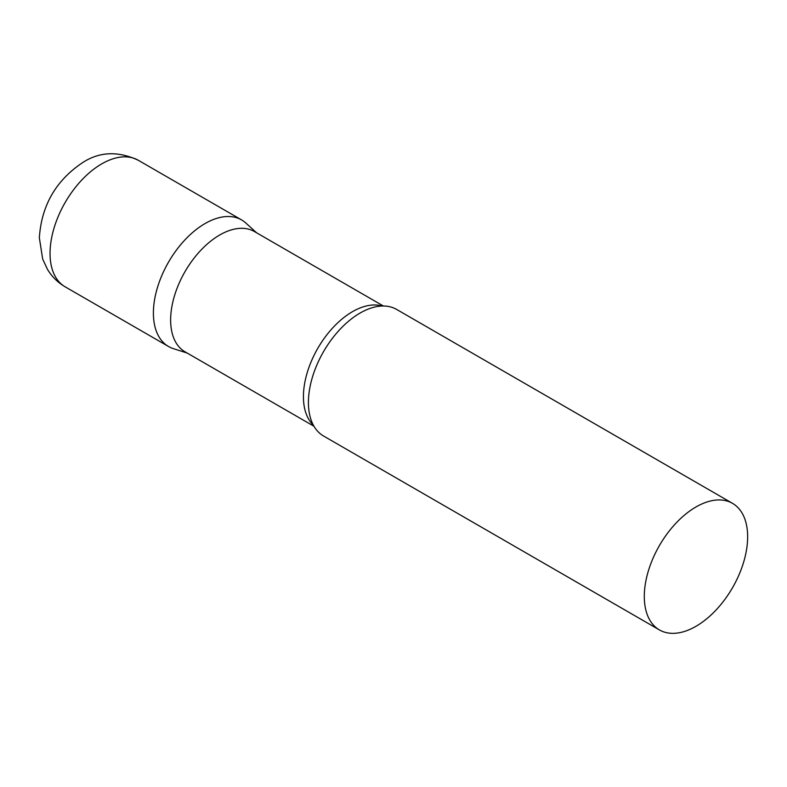 <?xml version="1.0" encoding="UTF-8"?>
<svg xmlns="http://www.w3.org/2000/svg" width="787" height="787" viewBox="0 0 787 787"><rect width="100%" height="100%" fill="white"/><g stroke="black" fill="none" stroke-linecap="round" stroke-linejoin="round"><path stroke-width="1.18" d="M65.183 286.842L168.536 346.506A73.083 42.193 -60 0 1 157.331 287.944A73.083 42.193 -60 0 1 205.073 223.547A73.083 42.193 -60 0 1 241.609 219.927L138.266 160.263A73.083 42.193 -60 0 0 101.72 163.883A73.083 42.193 -60 0 0 53.978 228.279A73.083 42.193 -60 0 0 65.183 286.842C57.746 282.474 51.814 276.601 47.397 269.233L42.665 259.041L39.35 237.792C41.495 205.21 56.202 179.967 83.452 162.073C100.047 151.616 118.316 151.015 138.266 160.263M383.397 306.005L254.437 231.555A69.423 40.078 120 0 0 200.941 250.148A69.423 40.078 120 0 0 170.631 320.014A69.423 40.078 120 0 0 185.014 351.799L313.974 426.259M256.611 232.804L245.878 223.055A73.083 42.193 120 0 0 188.319 236.444A73.083 42.193 120 0 0 153.396 313.049A73.083 42.193 120 0 0 173.376 348.641L187.188 353.058M732.51 503.346L396.628 309.429A73.083 42.193 120 0 0 370.775 308.17A73.083 42.193 120 0 0 308.415 402.55A73.083 42.193 120 0 0 309.537 414.237A73.083 42.193 120 0 0 323.555 436.008L659.437 629.925A73.083 42.193 120 0 0 715.747 610.348A73.083 42.193 120 0 0 747.65 536.803A73.083 42.193 120 0 0 732.51 503.346A73.083 42.193 120 0 0 676.2 522.932A73.083 42.193 120 0 0 644.297 596.467A73.083 42.193 120 0 0 659.437 629.925M382.089 306.025A69.423 40.078 120 0 0 330.629 330.235A69.423 40.078 120 0 0 303.428 396.687A69.423 40.078 120 0 0 313.334 425.118"/></g></svg>
